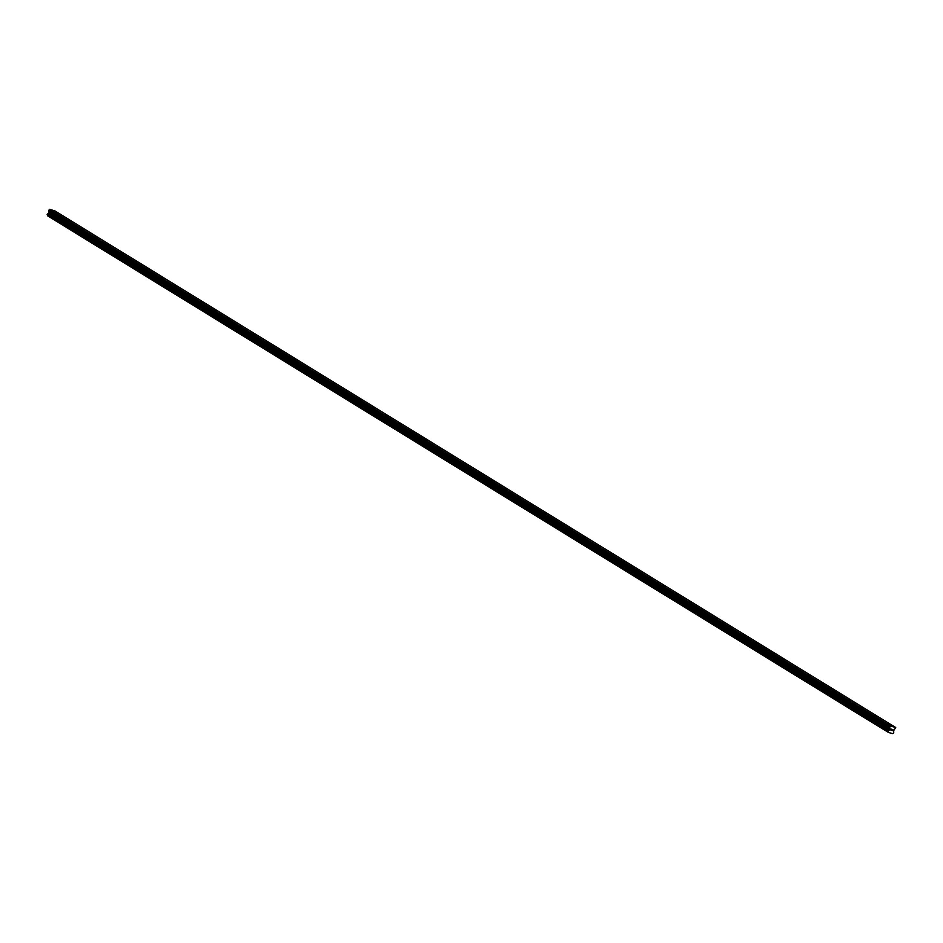 <?xml version="1.0" encoding="UTF-8"?>
<svg xmlns="http://www.w3.org/2000/svg" width="943" height="943" viewBox="0 0 943 943"><rect width="100%" height="100%" fill="white"/><g stroke="black" fill="none" stroke-linecap="round" stroke-linejoin="round"><path stroke-width="1.41" d="M57.464 213.059L55.519 212.364L57.464 213.059M70.666 221.169L68.721 220.473L70.666 221.169M83.88 229.29L81.935 228.595L83.88 229.29M97.082 237.4L95.137 236.705L97.082 237.4M110.296 245.522L108.351 244.826L110.296 245.522M123.498 253.632L121.553 252.936L123.498 253.632M136.711 261.753L134.766 261.058L136.711 261.753M149.925 269.863L147.968 269.168L149.925 269.863M163.127 277.985L161.182 277.277L163.127 277.985M176.341 286.094L174.396 285.399L176.341 286.094M189.543 294.216L187.598 293.509L189.543 294.216M202.757 302.326L200.812 301.63L202.757 302.326M215.959 310.436L214.014 309.74L215.959 310.436M229.173 318.557L227.228 317.862L229.173 318.557M242.375 326.667L240.43 325.972L242.375 326.667M255.588 334.789L253.643 334.093L255.588 334.789M268.79 342.898L266.845 342.203L268.79 342.898M282.004 351.02L280.059 350.325L282.004 351.02M295.206 359.13L293.261 358.434L295.206 359.13M308.42 367.251L306.475 366.544L308.42 367.251M321.634 375.361L319.677 374.666L321.634 375.361M334.836 383.483L332.891 382.775L334.836 383.483M348.05 391.593L346.105 390.897L348.05 391.593M361.252 399.702L359.307 399.007L361.252 399.702M374.465 407.824L372.52 407.128L374.465 407.824M387.667 415.934L385.722 415.238L387.667 415.934M400.881 424.055L398.936 423.36L400.881 424.055M414.083 432.165L412.138 431.47L414.083 432.165M427.297 440.287L425.352 439.591L427.297 440.287M440.499 448.396L438.554 447.701L440.499 448.396M453.713 456.518L451.768 455.811L453.713 456.518M466.915 464.628L464.97 463.932L466.915 464.628M480.128 472.749L478.184 472.042L480.128 472.749M493.33 480.859L491.386 480.164L493.33 480.859M506.544 488.969L504.599 488.274L506.544 488.969M519.758 497.091L517.801 496.395L519.758 497.091M532.96 505.2L531.015 504.505L532.96 505.2M546.174 513.322L544.229 512.627L546.174 513.322M559.376 521.432L557.431 520.736L559.376 521.432M572.59 529.553L570.645 528.858L572.59 529.553M585.792 537.663L583.847 536.968L585.792 537.663M599.005 545.785L597.06 545.078L599.005 545.785M612.207 553.895L610.262 553.199L612.207 553.895M625.421 562.016L623.476 561.309L625.421 562.016M638.623 570.126L636.678 569.431L638.623 570.126M651.837 578.236L649.892 577.54L651.837 578.236M665.039 586.357L663.094 585.662L665.039 586.357M678.253 594.467L676.308 593.772L678.253 594.467M691.467 602.589L689.51 601.893L691.467 602.589M704.669 610.699L702.724 610.003L704.669 610.699M717.882 618.82L715.937 618.125L717.882 618.82M731.084 626.93L729.139 626.235L731.084 626.93M744.298 635.052L742.353 634.344L744.298 635.052M757.5 643.161L755.555 642.466L757.5 643.161M770.714 651.283L768.769 650.576L770.714 651.283M783.916 659.393L781.971 658.697L783.916 659.393M797.13 667.503L795.185 666.807L797.13 667.503M810.332 675.624L808.387 674.929L810.332 675.624M823.545 683.734L821.601 683.038L823.545 683.734M836.747 691.856L834.803 691.16L836.747 691.856M849.961 699.965L848.016 699.27L849.961 699.965M863.163 708.087L861.218 707.391L863.163 708.087M876.377 716.197L874.432 715.501L876.377 716.197M889.591 724.318L887.634 723.611L889.591 724.318M892.208 729.422L892.821 729.505L892.302 730.731L892.821 729.493M890.958 730.342L891.253 729.634M891.194 729.128L891.913 729.245L891.288 730.283M891.17 730.318L891.913 729.245M47.221 214.768L888.165 731.438L888.447 732.44L892.597 733.63L893.74 732.911L893.61 730.695L895.709 727.513L890.546 726.039L889.709 727.265L48.777 210.595L49.13 212.387L47.221 214.768L888.153 731.438L47.174 214.698M888.106 731.367L890.051 729.057L889.709 727.265M895.709 727.513L54.777 210.843L49.614 209.37L48.777 210.595M47.244 214.78L47.515 215.782L888.447 732.44M890.109 726.31L49.177 209.641M890.546 726.039L49.614 209.37M889.308 730.047L48.388 213.377M889.202 730.153L48.27 213.483M888.377 732.133L47.445 215.464M888.389 732.263L47.456 215.605M889.685 727.536L48.753 210.878M890.074 728.774L49.142 212.116M890.051 729.057L49.13 212.387M889.827 729.611L48.895 212.953M889.638 729.847L48.706 213.177M888.506 730.589L47.574 213.92M888.412 730.613L47.48 213.943M888.341 730.66L47.409 213.99M888.247 730.778L47.315 214.108M888.094 731.155L47.162 214.485M888.082 731.285L47.15 214.627"/></g></svg>
